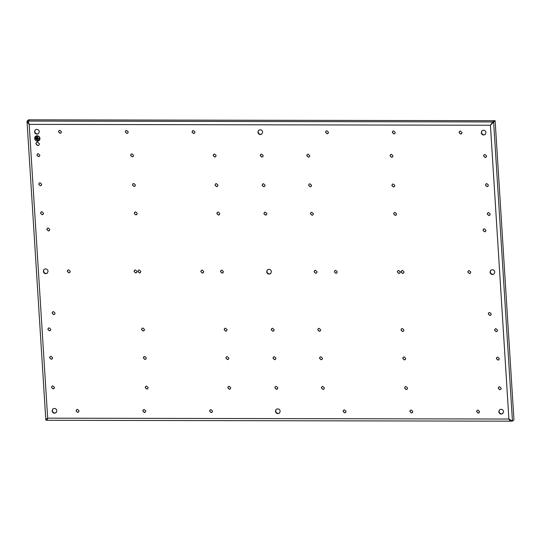 <?xml version="1.0" encoding="UTF-8"?>
<svg xmlns="http://www.w3.org/2000/svg" width="541" height="541" viewBox="0 0 541 541"><rect width="100%" height="100%" fill="white"/><g stroke="black" fill="none" stroke-linecap="round" stroke-linejoin="round"><path stroke-width="0.81" d="M35.537 139.023L35.463 137.84M35.517 139.044L35.442 137.84L35.78 139.044M37.173 136.034L35.747 136.542L37.478 140.849L38.905 140.342L37.173 136.034M36.49 139.849L36.315 137.035L36.754 139.828M37.599 138.577L37.457 140.586L37.194 136.298L37.579 138.307L39.297 138.313L37.599 138.577L39.317 138.577M36.511 139.828L36.335 137.035M37.478 140.565L37.214 136.298M38.905 140.342L38.925 140.329A2.475 2.313 -129.8 0 0 37.194 136.021A2.475 2.313 -129.8 0 0 35.753 136.535L35.76 136.528M37.512 141.106A2.746 2.57 -129.8 0 0 39.764 137.576A2.746 2.57 -129.8 0 0 35.571 136.332A2.746 2.57 -129.8 0 0 37.512 141.106M45.944 420.229C45.593 419.715 46.168 419.032 47.669 418.173L46.999 420.303L46.884 419.458L46.932 420.229L45.809 419.911L27.05 121.745L29.18 124.376L47.669 418.173L508.905 419.038C509.602 420.634 510.454 421.317 511.468 421.101L512.455 421.101L513.95 419.857L495.13 120.704L28.619 119.831L27.124 121.069L27.05 121.745M47.053 419.072L47.507 418.693M28.524 122.523L28.112 121.076L493.635 121.948L495.13 120.704M510.339 419.836L511.468 421.101L511.056 421.168L46.999 420.303M35.571 136.332A2.746 2.57 -129.8 0 0 37.491 141.12A2.746 2.57 -129.8 0 0 39.08 140.552M28.186 122.273L28.112 121.076L29.606 119.831L28.112 121.076L27.124 121.069M47.946 417.943L46.837 419.843M510.603 420.066L509.811 419.559M46.959 419.261L47.48 418.781M512.455 421.101L508.905 419.038L490.417 125.242L493.635 121.948L512.455 421.101M28.801 123.409L28.112 121.076L29.18 124.376L490.417 125.242L492.648 121.948L494.136 120.704L492.648 121.948L490.559 125.127M274.578 359.691L275.477 359.373L275.971 358.183L274.388 356.675L273.489 356.992L272.995 358.183L274.578 359.691M391.583 157.343L392.482 157.025L392.976 155.842L391.393 154.327L390.501 154.645L390 155.835L391.583 157.343M393.449 186.99L394.348 186.672L394.842 185.482L393.26 183.967L392.367 184.285L391.867 185.475L393.449 186.99M395.234 215.406L396.134 215.088L396.627 213.898L395.045 212.383L394.152 212.701L393.652 213.891L395.234 215.406M406.196 389.574L407.089 389.256L407.589 388.073L406.007 386.558L405.108 386.876L404.614 388.066L406.196 389.574M404.33 359.934L405.229 359.616L405.723 358.426L404.141 356.918L403.248 357.236L402.747 358.426L404.33 359.934M402.545 331.518L403.437 331.2L403.938 330.01L402.355 328.502L401.456 328.82L400.962 330.003L402.545 331.518M398.893 273.462L399.785 273.144L400.286 271.954L398.703 270.446L397.804 270.764L397.31 271.947L398.893 273.462M308.35 157.188L309.249 156.87L309.743 155.686L308.16 154.171L307.268 154.489L306.767 155.68L308.35 157.188M310.216 186.828L311.116 186.51L311.609 185.326L310.027 183.812L309.127 184.129L308.634 185.32L310.216 186.828M312.001 215.25L312.901 214.926L313.395 213.742L311.812 212.228L310.919 212.545L310.419 213.736L312.001 215.25M322.963 389.419L323.856 389.101L324.357 387.911L322.774 386.402L321.875 386.72L321.381 387.911L322.963 389.419M321.097 359.779L321.996 359.461L322.49 358.27L320.908 356.762L320.015 357.08L319.515 358.264L321.097 359.779M319.312 331.363L320.204 331.045L320.705 329.854L319.122 328.346L318.223 328.664L317.729 329.848L319.312 331.363M315.66 273.306L316.553 272.989L317.053 271.798L315.464 270.284L314.571 270.601L314.071 271.792L315.66 273.306M263.697 186.746L264.596 186.422L265.09 185.238L263.508 183.724L262.608 184.041L262.115 185.232L263.697 186.746M229.357 389.243L230.25 388.925L230.75 387.735L229.168 386.227L228.268 386.545L227.775 387.735L229.357 389.243M227.49 359.603L228.39 359.285L228.884 358.095L227.301 356.587L226.409 356.904L225.908 358.088L227.49 359.603M225.705 331.187L226.598 330.869L227.098 329.679L225.516 328.171L224.616 328.488L224.123 329.672L225.705 331.187M218.395 215.075L219.294 214.75L219.788 213.567L218.206 212.052L217.313 212.37L216.813 213.56L218.395 215.075M216.61 186.652L217.509 186.334L218.003 185.15L216.42 183.636L215.528 183.954L215.027 185.144L216.61 186.652M214.743 157.012L215.643 156.694L216.136 155.51L214.554 153.996L213.661 154.313L213.161 155.504L214.743 157.012M222.053 273.131L222.946 272.813L223.447 271.623L221.864 270.108L220.965 270.426L220.471 271.616L222.053 273.131M132.173 156.856L133.066 156.538L133.566 155.355L131.984 153.84L131.084 154.158L130.591 155.348L132.173 156.856M134.04 186.503L134.932 186.178L135.433 184.995L133.85 183.48L132.951 183.798L132.457 184.988L134.04 186.503M135.825 214.919L136.717 214.601L137.218 213.411L135.635 211.896L134.736 212.214L134.242 213.404L135.825 214.919M139.477 272.975L140.376 272.657L140.87 271.467L139.287 269.952L138.395 270.277L137.894 271.46L139.477 272.975M143.128 331.031L144.028 330.713L144.521 329.523L142.939 328.015L142.046 328.333L141.546 329.516L143.128 331.031M144.92 359.447L145.813 359.129L146.313 357.939L144.731 356.431L143.832 356.749L143.338 357.939L144.92 359.447M146.78 389.087L147.679 388.769L148.173 387.579L146.591 386.071L145.698 386.389L145.198 387.579L146.78 389.087M51.03 356.255L50.13 356.573L49.637 357.757L51.219 359.271L52.119 358.953L52.612 357.763L51.03 356.255M492.553 274.537L493.98 274.03L494.778 272.13C494.542 270.669 493.703 269.864 492.249 269.716L490.822 270.23L490.024 272.123C490.261 273.584 491.1 274.388 492.553 274.537M45.836 273.699L47.263 273.191L48.061 271.291C47.824 269.831 46.986 269.026 45.532 268.877L44.105 269.384L43.307 271.284C43.544 272.745 44.382 273.55 45.836 273.699M269.195 274.118L270.622 273.611L271.42 271.71C271.183 270.25 270.344 269.445 268.891 269.296L267.464 269.81L266.666 271.704C266.902 273.164 267.741 273.969 269.195 274.118M280.197 411.255C279.968 409.787 279.122 408.982 277.668 408.84L276.241 409.348L275.443 411.241C275.68 412.709 276.519 413.513 277.973 413.655L279.406 413.148L280.197 411.255M257.888 132.166C258.118 133.627 258.963 134.432 260.417 134.581L261.844 134.073L262.642 132.173C262.405 130.712 261.567 129.908 260.113 129.759L258.679 130.266L257.888 132.166M485 154.503L484.107 154.821L483.607 156.011L485.189 157.519L486.088 157.201L486.582 156.018L485 154.503M52.896 385.895L51.997 386.213L51.503 387.403L53.086 388.911L53.978 388.594L54.479 387.403L52.896 385.895M49.245 327.839L48.345 328.157L47.851 329.341L49.434 330.855L50.327 330.537L50.827 329.347L49.245 327.839M41.934 211.72L41.042 212.038L40.541 213.228L42.124 214.743L43.023 214.425L43.517 213.235L41.934 211.72M38.283 153.664L37.39 153.982L36.889 155.172L38.472 156.68L39.371 156.363L39.865 155.179L38.283 153.664M276.255 386.315L275.355 386.632L274.862 387.823L276.444 389.331L277.337 389.013L277.837 387.823L276.255 386.315M272.603 328.259L271.704 328.576L271.21 329.76L272.792 331.275L273.685 330.957L274.186 329.767L272.603 328.259M265.293 212.14L264.4 212.457L263.9 213.648L265.482 215.162L266.382 214.845L266.875 213.654L265.293 212.14M261.641 154.084L260.748 154.401L260.248 155.592L261.83 157.1L262.73 156.782L263.224 155.598L261.641 154.084M499.613 386.734L498.714 387.052L498.22 388.242L499.803 389.75L500.695 389.432L501.196 388.242L499.613 386.734M495.962 328.678L495.062 328.996L494.569 330.179L496.151 331.694L497.044 331.376L497.544 330.186L495.962 328.678M488.651 212.559L487.759 212.877L487.258 214.067L488.841 215.582L489.74 215.264L490.234 214.074L488.651 212.559M477.994 410.112L477.094 410.43L476.601 411.62L478.183 413.135L479.076 412.817L479.576 411.627L477.994 410.112M59.902 130.286L59.01 130.604L58.509 131.788L60.092 133.302L60.991 132.985L61.485 131.794L59.902 130.286M68.687 269.824L67.787 270.142L67.294 271.332L68.876 272.84L69.769 272.522L70.269 271.332L68.687 269.824M77.464 409.361L76.565 409.679L76.071 410.869L77.654 412.377L78.546 412.059L79.047 410.876L77.464 409.361M126.662 130.408L125.762 130.726L125.269 131.916L126.851 133.431L127.744 133.106L128.244 131.923L126.662 130.408M135.439 269.945L134.54 270.263L134.046 271.454L135.629 272.968L136.521 272.65L137.022 271.46L135.439 269.945M144.217 409.49L143.324 409.808L142.824 410.991L144.406 412.506L145.306 412.188L145.799 410.998L144.217 409.49M193.414 130.537L192.515 130.854L192.021 132.045L193.604 133.553L194.503 133.235L194.997 132.045L193.414 130.537M202.192 270.074L201.299 270.392L200.799 271.582L202.381 273.09L203.281 272.772L203.774 271.589L202.192 270.074M210.97 409.611L210.077 409.929L209.577 411.119L211.159 412.627L212.058 412.31L212.552 411.126L210.97 409.611M326.926 130.787L326.027 131.105L325.533 132.295L327.116 133.803L328.008 133.485L328.509 132.295L326.926 130.787M335.704 270.324L334.805 270.642L334.311 271.832L335.893 273.34L336.786 273.022L337.286 271.839L335.704 270.324M344.482 409.862L343.582 410.179L343.089 411.37L344.671 412.884L345.571 412.56L346.064 411.376L344.482 409.862M393.679 130.908L392.78 131.226L392.286 132.417L393.868 133.931L394.761 133.613L395.261 132.423L393.679 130.908M402.457 270.453L401.564 270.77L401.064 271.954L402.646 273.469L403.545 273.151L404.039 271.961L402.457 270.453M411.234 409.99L410.342 410.308L409.841 411.498L411.424 413.006L412.323 412.688L412.817 411.498L411.234 409.99M460.432 131.037L459.539 131.355L459.038 132.545L460.621 134.053L461.52 133.735L462.014 132.545L460.432 131.037M469.209 270.574L468.317 270.892L467.816 272.082L469.399 273.59L470.298 273.273L470.792 272.089L469.209 270.574M54.31 408.421L52.883 408.928L52.085 410.822C52.321 412.289 53.16 413.094 54.614 413.236L56.048 412.729L56.839 410.835C56.609 409.368 55.764 408.563 54.31 408.421M37.059 134.161L38.485 133.654L39.283 131.754C39.047 130.293 38.208 129.488 36.754 129.34L35.321 129.847L34.529 131.747C34.759 133.208 35.605 134.012 37.059 134.161M483.776 135L485.203 134.493L486.001 132.592C485.764 131.132 484.925 130.327 483.471 130.178L482.038 130.685L481.247 132.586C481.476 134.046 482.322 134.851 483.776 135M501.027 409.26L499.6 409.767L498.802 411.66C499.039 413.128 499.877 413.933 501.331 414.075L502.765 413.567L503.556 411.674C503.326 410.206 502.481 409.402 501.027 409.26M37.552 141.992L36.477 142.371L35.882 143.791L37.775 145.603L38.851 145.225L39.446 143.798L37.552 141.992M485.98 230.29L484.398 228.782L483.498 229.1L483.005 230.283L484.587 231.798L485.48 231.48L485.98 230.29M488.266 313.942L489.848 315.457L490.748 315.139L491.242 313.949L489.659 312.434L488.76 312.752L488.266 313.942M49.819 229.472L48.237 227.957L47.337 228.282L46.844 229.465L48.426 230.98L49.326 230.662L49.819 229.472M52.105 313.124L53.687 314.639L54.587 314.321L55.081 313.131L53.498 311.616L52.605 311.934L52.105 313.124M38.722 184.285L40.305 185.793L41.204 185.475L41.698 184.292L40.115 182.777L39.223 183.095L38.722 184.285M496.354 358.602L497.936 360.11L498.836 359.792L499.329 358.602L497.747 357.094L496.854 357.412L496.354 358.602M485.439 185.123L487.022 186.631L487.921 186.314L488.415 185.13L486.832 183.615L485.94 183.933L485.439 185.123M36.626 142.263A1.853 1.738 -129.8 0 0 38.986 145.096M498.863 386.943A1.549 1.447 -129.8 0 0 500.831 389.31M260.897 154.293A1.549 1.447 -129.8 0 0 262.858 156.66M495.211 328.887A1.549 1.447 -129.8 0 0 497.179 331.248M52.146 386.105A1.549 1.447 -129.8 0 0 54.114 388.472M264.549 212.349A1.549 1.447 -129.8 0 0 266.51 214.716M271.853 328.468A1.549 1.447 -129.8 0 0 273.82 330.828M490.964 270.115A2.475 2.313 -129.8 0 0 494.116 273.908M44.247 269.276A2.475 2.313 -129.8 0 0 47.398 273.07M267.606 269.695A2.475 2.313 -129.8 0 0 270.757 273.489M41.19 211.93A1.549 1.447 -129.8 0 0 43.152 214.297M275.504 386.524A1.549 1.447 -129.8 0 0 277.472 388.891M276.383 409.233A2.475 2.313 -129.8 0 0 279.541 413.026M258.828 130.158A2.475 2.313 -129.8 0 0 261.979 133.952M499.742 409.652A2.475 2.313 -129.8 0 0 502.9 413.446M482.187 130.577A2.475 2.313 -129.8 0 0 485.338 134.371M35.469 129.739A2.475 2.313 -129.8 0 0 38.621 133.532M53.025 408.813A2.475 2.313 -129.8 0 0 56.183 412.607M37.539 153.874A1.549 1.447 -129.8 0 0 39.5 156.241M468.465 270.784A1.549 1.447 -129.8 0 0 470.427 273.151M459.688 131.247A1.549 1.447 -129.8 0 0 461.649 133.613M410.491 410.2A1.549 1.447 -129.8 0 0 412.452 412.56M401.706 270.662A1.549 1.447 -129.8 0 0 403.674 273.022M392.928 131.125A1.549 1.447 -129.8 0 0 394.896 133.485M343.731 410.071A1.549 1.447 -129.8 0 0 345.699 412.438M334.953 270.534A1.549 1.447 -129.8 0 0 336.921 272.901M326.176 130.996A1.549 1.447 -129.8 0 0 328.144 133.356M210.226 409.821A1.549 1.447 -129.8 0 0 212.187 412.188M201.448 270.284A1.549 1.447 -129.8 0 0 203.409 272.65M192.664 130.746A1.549 1.447 -129.8 0 0 194.632 133.106M143.466 409.699A1.549 1.447 -129.8 0 0 145.434 412.059M134.689 270.162A1.549 1.447 -129.8 0 0 136.657 272.522M125.911 130.618A1.549 1.447 -129.8 0 0 127.879 132.985M76.714 409.571A1.549 1.447 -129.8 0 0 78.682 411.938M67.936 270.033A1.549 1.447 -129.8 0 0 69.904 272.4M59.158 130.496A1.549 1.447 -129.8 0 0 61.119 132.856M484.256 154.712A1.549 1.447 -129.8 0 0 486.217 157.079M48.494 328.049A1.549 1.447 -129.8 0 0 50.462 330.409M477.243 410.328A1.549 1.447 -129.8 0 0 479.211 412.688M487.908 212.775A1.549 1.447 -129.8 0 0 489.869 215.135M52.748 311.826A1.549 1.447 -129.8 0 0 54.715 314.193M47.486 228.174A1.549 1.447 -129.8 0 0 49.454 230.534M488.908 312.644A1.549 1.447 -129.8 0 0 490.876 315.011M483.647 228.992A1.549 1.447 -129.8 0 0 485.615 231.359M50.279 356.465A1.549 1.447 -129.8 0 0 52.247 358.825M486.082 183.825A1.549 1.447 -129.8 0 0 488.05 186.192M496.996 357.303A1.549 1.447 -129.8 0 0 498.964 359.664M39.365 182.986A1.549 1.447 -129.8 0 0 41.332 185.353M273.638 356.884A1.549 1.447 -129.8 0 0 275.606 359.244M390.649 154.537A1.549 1.447 -129.8 0 0 392.61 156.904M392.509 184.177A1.549 1.447 -129.8 0 0 394.477 186.544M394.301 212.599A1.549 1.447 -129.8 0 0 396.262 214.96M405.256 386.768A1.549 1.447 -129.8 0 0 407.224 389.135M403.39 357.128A1.549 1.447 -129.8 0 0 405.358 359.488M401.605 328.712A1.549 1.447 -129.8 0 0 403.572 331.072M397.953 270.656A1.549 1.447 -129.8 0 0 399.921 273.016M307.416 154.381A1.549 1.447 -129.8 0 0 309.378 156.748M309.276 184.021A1.549 1.447 -129.8 0 0 311.244 186.388M311.068 212.437A1.549 1.447 -129.8 0 0 313.029 214.804M322.023 386.612A1.549 1.447 -129.8 0 0 323.991 388.972M320.157 356.972A1.549 1.447 -129.8 0 0 322.125 359.332M318.372 328.556A1.549 1.447 -129.8 0 0 320.34 330.916M314.72 270.5A1.549 1.447 -129.8 0 0 316.688 272.86M262.757 183.933A1.549 1.447 -129.8 0 0 264.725 186.3M228.417 386.436A1.549 1.447 -129.8 0 0 230.385 388.803M226.551 356.796A1.549 1.447 -129.8 0 0 228.518 359.156M224.765 328.38A1.549 1.447 -129.8 0 0 226.733 330.74M217.462 212.261A1.549 1.447 -129.8 0 0 219.423 214.628M215.67 183.845A1.549 1.447 -129.8 0 0 217.638 186.212M213.81 154.205A1.549 1.447 -129.8 0 0 215.771 156.572M221.113 270.324A1.549 1.447 -129.8 0 0 223.081 272.684M131.233 154.05A1.549 1.447 -129.8 0 0 133.201 156.417M133.1 183.69A1.549 1.447 -129.8 0 0 135.067 186.057M134.885 212.113A1.549 1.447 -129.8 0 0 136.853 214.473M138.537 270.169A1.549 1.447 -129.8 0 0 140.504 272.529M142.195 328.225A1.549 1.447 -129.8 0 0 144.156 330.585M143.98 356.641A1.549 1.447 -129.8 0 0 145.948 359.001M145.847 386.281A1.549 1.447 -129.8 0 0 147.808 388.648M492.709 122.949L490.701 125.005"/></g></svg>
